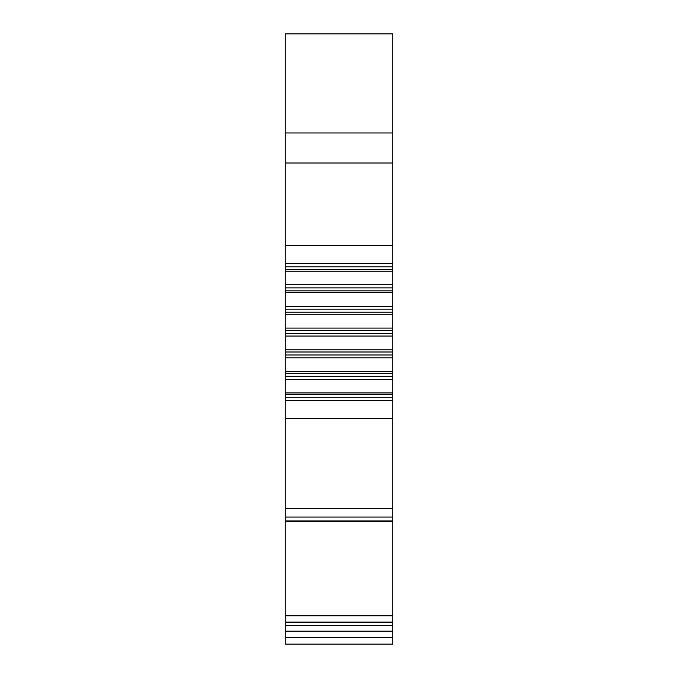<?xml version="1.0" encoding="UTF-8"?>
<svg xmlns="http://www.w3.org/2000/svg" width="678" height="678" viewBox="0 0 678 678"><rect width="100%" height="100%" fill="white"/><g stroke="black" fill="none" stroke-linecap="round" stroke-linejoin="round"><path stroke-width="1.02" d="M285.26 33.9L285.26 644.1L392.74 644.1L392.74 33.9L285.26 33.9M285.26 622.48L392.74 622.48M285.26 521.56L392.74 521.56M285.26 508.517L392.74 508.517M285.26 418.673L392.74 418.673M285.26 400.681L392.74 400.681M285.26 392.935L392.74 392.935M285.26 379.392L392.74 379.392M285.26 371.51L392.74 371.51M285.26 357.798L392.74 357.798M285.26 349.848L392.74 349.848M285.26 336.051L392.74 336.051M285.26 328.076L392.74 328.076M285.26 314.278L392.74 314.278M285.26 306.329L392.74 306.329M285.26 292.616L392.74 292.616M285.26 284.743L392.74 284.743M285.26 271.2L392.74 271.2M285.26 263.445L392.74 263.445M285.26 245.461L392.74 245.461M285.26 637.532L392.74 637.532M285.26 631.167L392.74 631.167M285.26 625.599L392.74 625.599M285.26 622.065L392.74 622.065M285.26 615.76L392.74 615.76M285.26 520.975L392.74 520.975M285.26 517.06L392.74 517.06M285.26 397.266L392.74 397.266M285.26 394.342L392.74 394.342M285.26 376.256L392.74 376.256M285.26 373.298L392.74 373.298M285.26 354.984L392.74 354.984M285.26 351.992L392.74 351.992M285.26 333.568L392.74 333.568M285.26 330.567L392.74 330.567M285.26 312.143L392.74 312.143M285.26 309.151L392.74 309.151M285.26 290.837L392.74 290.837M285.26 287.87L392.74 287.87M285.26 269.785L392.74 269.785M285.26 266.869L392.74 266.869M285.26 163.008L392.74 163.008M285.26 132.981L392.74 132.981"/></g></svg>
